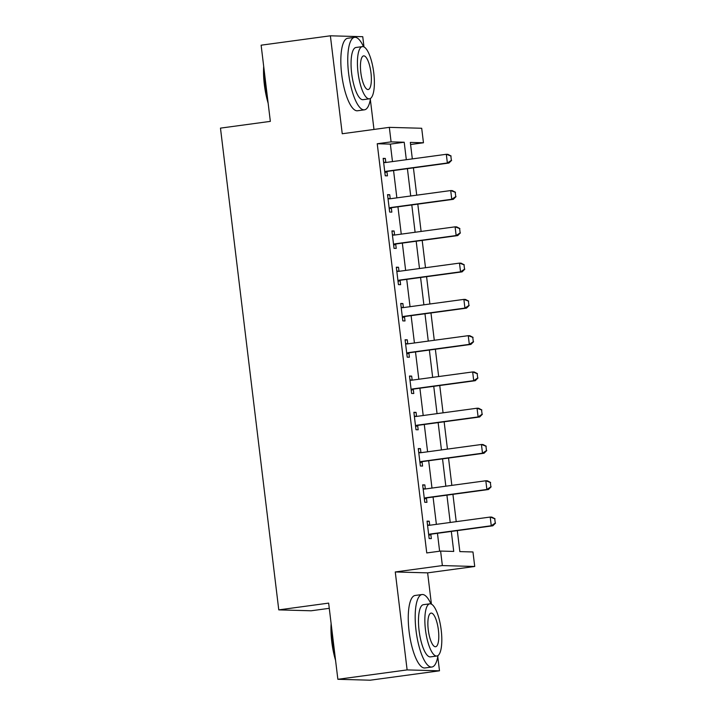 <?xml version="1.0" encoding="UTF-8"?>
<svg xmlns="http://www.w3.org/2000/svg" width="716" height="716" viewBox="0 0 716 716"><rect width="100%" height="100%" fill="white"/><g stroke="black" fill="none" stroke-linecap="round" stroke-linejoin="round"><path stroke-width="1.07" d="M457.309 530.619L459.851 551.606L472.972 551.973L474.726 566.481L442.363 565.577L440.608 551.069L453.729 551.436L451.313 531.433M431.417 604.143L427.631 572.863L474.726 566.481M427.631 572.863L395.268 571.959L407.118 669.908L337.863 679.296L370.226 680.2L439.49 670.811L437.78 656.724M329.27 608.323L311.138 610.784L278.775 609.88L220.474 128.128L270.344 121.371L261.125 45.189L330.38 35.8L342.239 133.749L389.334 127.359L421.697 128.262L423.46 142.77L410.331 142.412L412.327 158.889M373.976 129.444L370.351 99.524M363.988 46.934L362.752 36.704L330.38 35.8M410.59 144.516L423.46 142.77M407.118 669.908L439.49 670.811M392.475 161.583L390.363 144.113L377.234 143.746L426.754 552.94L440.608 551.069M439.624 551.204L437.458 533.304M436.375 524.345L433.064 497.029M431.981 488.07L428.678 460.755M427.595 451.796L424.284 424.481M423.201 415.522L419.898 388.206M418.815 379.238L415.504 351.923M414.421 342.964L411.118 315.649M410.035 306.69L406.724 279.374M405.641 270.415L402.338 243.1M401.255 234.141L397.944 206.826M396.861 197.858L393.558 170.542M385.826 162.487L385.333 158.433L383.15 158.379L385.253 175.787L387.445 175.85L386.935 171.661M390.22 198.762L389.728 194.716L387.535 194.654L389.647 212.061L391.831 212.124L391.33 207.944M394.606 235.036L394.113 230.991L391.929 230.928L394.033 248.345L396.225 248.398L395.715 244.219M399 271.319L398.508 267.265L396.315 267.202L398.427 284.619L400.611 284.682L400.11 280.493M403.385 307.594L402.893 303.539L400.709 303.477L402.813 320.893L405.005 320.956L404.495 316.767M407.771 343.868L407.288 339.814L405.095 339.76L407.207 357.168L409.391 357.23L408.89 353.042M412.165 380.142L411.673 376.097L409.489 376.034L411.593 393.442L413.785 393.505L413.275 389.325M416.551 416.417L416.068 412.371L413.875 412.309L415.987 429.716L418.171 429.779L417.67 425.599M420.945 452.7L420.453 448.646L418.269 448.583L420.373 466L422.565 466.062L422.055 461.874M425.331 488.974L424.848 484.92L422.655 484.857L424.767 502.274L426.951 502.337L426.45 498.148M429.725 525.249L429.233 521.194L427.049 521.141L429.153 538.548L431.345 538.611L430.835 534.422M395.268 571.959L442.363 565.577M377.234 143.746L391.088 141.875L389.334 127.359M337.863 679.296L328.644 603.114L278.775 609.88M413.418 167.857L416.721 195.173M417.804 204.132L421.106 231.447M422.189 240.406L425.501 267.721M426.584 276.68L429.886 303.996M430.969 312.955L434.281 340.27M435.364 349.238L438.666 376.553M439.749 385.512L443.061 412.828M444.144 421.787L447.446 449.102M448.529 458.061L451.841 485.376M452.924 494.335L456.226 521.651M406.321 159.704L404.209 142.233L391.088 141.875M450.221 522.465L446.918 495.15M445.835 486.191L442.533 458.875M441.441 449.916L438.138 422.601M437.055 413.642L433.753 386.327M432.661 377.368L429.358 350.052M428.275 341.085L424.973 313.769M423.881 304.81L420.578 277.495M419.495 268.536L416.193 241.22M415.101 232.261L411.798 204.946M410.715 195.987L407.413 168.672M390.363 144.113L404.209 142.233M383.194 158.728L385.333 158.433M387.58 195.003L389.728 194.716M391.974 231.277L394.113 230.991M396.36 267.551L398.508 267.265M400.754 303.835L402.893 303.539M405.14 340.109L407.288 339.814M409.534 376.383L411.673 376.097M413.92 412.658L416.068 412.371M418.314 448.932L420.453 448.646M422.7 485.215L424.848 484.92M427.094 521.49L429.233 521.194M451.366 160.348L450.838 155.99L451.366 160.348L447.366 162.988L448.941 163.033L387.991 171.303A2.927 2.792 -88.4 0 0 387.168 171.554L384.877 172.672M383.633 162.362L384.51 162.523A2.927 2.792 -88.4 0 0 385.369 162.55L446.319 154.289L447.366 162.988L386.416 171.258A2.927 2.792 -88.4 0 0 385.602 171.509L384.787 171.903M450.838 155.99L446.319 154.289L447.894 154.334L451.098 155.999M383.597 162.102L385.718 162.505M448.941 163.033L451.626 160.357M455.752 196.623L455.224 192.273L455.752 196.623L451.76 199.272L453.335 199.316L392.386 207.577A2.927 2.792 -88.4 0 0 391.562 207.828L389.271 208.947M388.018 198.636L388.904 198.806A2.927 2.792 -88.4 0 0 389.755 198.824L450.704 190.563L451.76 199.272L390.811 207.533A2.927 2.792 -88.4 0 0 389.987 207.783L389.173 208.177M455.224 192.273L450.704 190.563L452.279 190.608L455.492 192.273M387.991 198.377L390.113 198.78M453.335 199.316L456.02 196.631M460.146 232.897L459.618 228.547L460.146 232.897L456.146 235.546L457.721 235.591L396.771 243.852A2.927 2.792 -88.4 0 0 395.948 244.102L393.657 245.221M392.413 234.911L393.29 235.081A2.927 2.792 -88.4 0 0 394.149 235.099L455.099 226.838L456.146 235.546L395.196 243.807A2.927 2.792 -88.4 0 0 394.382 244.058L393.567 244.451M459.618 228.547L455.099 226.838L456.674 226.882L459.878 228.556M392.377 234.651L394.498 235.054M457.721 235.591L460.406 232.906M464.532 269.171L464.004 264.822L464.532 269.171L460.54 271.82L462.115 271.865L401.166 280.126A2.927 2.792 -88.4 0 0 400.342 280.377L398.051 281.495M396.798 271.185L397.684 271.355A2.927 2.792 -88.4 0 0 398.535 271.382L459.484 263.112L460.54 271.82L399.591 280.081A2.927 2.792 -88.4 0 0 398.767 280.332L397.953 280.735M464.004 264.822L459.484 263.112L461.059 263.157L464.272 264.83M396.771 270.925L398.893 271.328M462.115 271.865L464.8 269.18M468.926 305.455L468.398 301.096L468.926 305.455L464.926 308.095L466.501 308.14L405.551 316.4A2.927 2.792 -88.4 0 0 404.728 316.651L402.437 317.779M401.193 307.468L402.07 307.629A2.927 2.792 -88.4 0 0 402.929 307.656L463.878 299.386L464.926 308.095L403.976 316.356A2.927 2.792 -88.4 0 0 403.153 316.606L402.347 317.009M468.398 301.096L463.878 299.386L465.454 299.431L468.658 301.105M401.157 307.2L403.278 307.603M466.501 308.14L469.186 305.455M268.142 103.167A35.702 10.552 -97.7 0 1 264.365 84.739A35.702 10.552 -97.7 0 1 263.685 66.391M264.097 69.729A36.579 10.812 82.3 0 0 264.929 84.613A36.579 10.812 82.3 0 0 267.703 99.56M363.549 46.746A36.579 10.812 82.3 0 0 354.617 37.33A36.579 10.812 82.3 0 0 348.594 73.274A36.579 10.812 82.3 0 0 364.444 109.825A36.579 10.812 82.3 0 0 370.548 98.369M354.617 37.33L347.69 38.27A36.579 10.812 82.3 0 0 341.675 74.213A36.579 10.812 82.3 0 0 357.517 110.765L364.444 109.825M369.438 98.817L363.066 99.676A26.34 7.778 -97.7 0 1 351.654 73.354A26.34 7.778 -97.7 0 1 355.995 47.48L362.368 46.612A26.34 7.778 82.3 0 0 358.027 72.495A26.34 7.778 82.3 0 0 369.438 98.817A26.34 7.778 82.3 0 0 373.779 72.934A26.34 7.778 82.3 0 0 362.368 46.612M360.828 72.576A16.969 5.012 82.3 0 0 368.185 89.536A16.969 5.012 82.3 0 0 370.978 72.853A16.969 5.012 82.3 0 0 363.621 55.893A16.969 5.012 82.3 0 0 360.828 72.576M335.571 660.367A35.702 10.552 -97.7 0 1 331.794 641.939A35.702 10.552 -97.7 0 1 331.114 623.591M331.517 626.93A36.579 10.812 82.3 0 0 332.358 641.813A36.579 10.812 82.3 0 0 335.133 656.76M430.978 603.955A36.579 10.812 82.3 0 0 422.046 594.531A36.579 10.812 82.3 0 0 416.023 630.474A36.579 10.812 82.3 0 0 431.873 667.026A36.579 10.812 82.3 0 0 437.977 655.57M422.046 594.531L415.119 595.47A36.579 10.812 82.3 0 0 409.096 631.414A36.579 10.812 82.3 0 0 424.946 667.965L431.873 667.026M436.867 656.017L430.495 656.876A26.34 7.778 -97.7 0 1 419.084 630.563A26.34 7.778 -97.7 0 1 423.425 604.68L429.797 603.821A26.34 7.778 82.3 0 0 425.456 629.695A26.34 7.778 82.3 0 0 436.867 656.017A26.34 7.778 82.3 0 0 441.208 630.134A26.34 7.778 82.3 0 0 429.797 603.821M428.257 629.776A16.969 5.012 82.3 0 0 435.614 646.736A16.969 5.012 82.3 0 0 438.407 630.053A16.969 5.012 82.3 0 0 431.05 613.093A16.969 5.012 82.3 0 0 428.257 629.776M473.312 341.729L472.784 337.37L473.312 341.729L469.32 344.369L470.895 344.414L409.946 352.684A2.927 2.792 -88.4 0 0 409.122 352.934L406.831 354.053M405.578 343.743L406.464 343.904A2.927 2.792 -88.4 0 0 407.315 343.931L468.264 335.67L469.32 344.369L408.371 352.639A2.927 2.792 -88.4 0 0 407.547 352.89L406.733 353.283M472.784 337.37L468.264 335.67L469.839 335.715L473.052 337.379M405.551 343.483L407.673 343.886M470.895 344.414L473.58 341.738M477.706 378.003L477.178 373.654L477.706 378.003L473.706 380.652L475.281 380.697L414.331 388.958A2.927 2.792 -88.4 0 0 413.508 389.209L411.217 390.327M409.973 380.017L410.85 380.187A2.927 2.792 -88.4 0 0 411.709 380.205L472.658 371.944L473.706 380.652L412.756 388.913A2.927 2.792 -88.4 0 0 411.933 389.164L411.127 389.558M477.178 373.654L472.658 371.944L474.234 371.989L477.438 373.654M409.937 379.757L412.058 380.16M475.281 380.697L477.966 378.012M482.092 414.278L481.564 409.928L482.092 414.278L478.1 416.927L479.675 416.972L418.726 425.232A2.927 2.792 -88.4 0 0 417.902 425.483L415.611 426.602M414.358 416.291L415.244 416.461A2.927 2.792 -88.4 0 0 416.094 416.479L477.044 408.218L478.1 416.927L417.151 425.188A2.927 2.792 -88.4 0 0 416.327 425.438L415.513 425.832M481.564 409.928L477.044 408.218L478.619 408.263L481.832 409.937M414.331 416.032L416.452 416.435M479.675 416.972L482.351 414.287M486.486 450.552L485.958 446.202L486.486 450.552L482.486 453.201L484.061 453.246L423.111 461.507A2.927 2.792 -88.4 0 0 422.288 461.757L419.997 462.876M418.753 452.566L419.63 452.736A2.927 2.792 -88.4 0 0 420.489 452.763L481.438 444.493L482.486 453.201L421.536 461.462A2.927 2.792 -88.4 0 0 420.713 461.713L419.907 462.115M485.958 446.202L481.438 444.493L483.014 444.538L486.218 446.211M418.717 452.306L420.838 452.709M484.061 453.246L486.746 450.561M490.872 486.835L490.344 482.477L490.872 486.835L486.88 489.476L488.455 489.52L427.506 497.781A2.927 2.792 -88.4 0 0 426.682 498.032L424.391 499.159M423.138 488.849L424.024 489.01A2.927 2.792 -88.4 0 0 424.874 489.037L485.824 480.767L486.88 489.476L425.93 497.736A2.927 2.792 -88.4 0 0 425.107 497.987L424.293 498.39M490.344 482.477L485.824 480.767L487.399 480.812L490.612 482.486M423.111 488.58L425.232 488.983M488.455 489.52L491.131 486.835M495.266 523.11L494.738 518.751L495.266 523.11L491.265 525.75L492.841 525.795L431.891 534.064A2.927 2.792 -88.4 0 0 431.068 534.315L428.777 535.434M427.533 525.123L428.41 525.284A2.927 2.792 -88.4 0 0 429.269 525.311L490.218 517.05L491.265 525.75L430.316 534.02A2.927 2.792 -88.4 0 0 429.493 534.27L428.687 534.664M494.738 518.751L490.218 517.05L491.794 517.095L494.998 518.76M427.497 524.864L429.618 525.267M492.841 525.795L495.526 523.119M385.602 171.509L387.168 171.554M386.416 171.258L387.991 171.303M384.51 162.523L385.36 162.55M389.987 207.783L391.562 207.828M390.811 207.533L392.386 207.577M388.904 198.806L389.746 198.824M394.382 244.058L395.948 244.102M395.196 243.807L396.771 243.852M393.29 235.081L394.14 235.099M398.767 280.332L400.342 280.377M399.591 280.081L401.166 280.126M397.684 271.355L398.526 271.382M403.153 316.606L404.728 316.651M403.976 316.356L405.551 316.4M402.07 307.629L402.92 307.656M407.547 352.89L409.122 352.934M408.371 352.639L409.946 352.684M406.464 343.904L407.306 343.931M411.933 389.164L413.508 389.209M412.756 388.913L414.331 388.958M410.85 380.187L411.7 380.205M416.327 425.438L417.902 425.483M417.151 425.188L418.726 425.232M415.244 416.461L416.085 416.479M420.713 461.713L422.288 461.757M421.536 461.462L423.111 461.507M419.63 452.736L420.48 452.763M425.107 497.987L426.682 498.032M425.93 497.736L427.506 497.781M424.024 489.01L424.865 489.037M429.493 534.27L431.068 534.315M430.316 534.02L431.891 534.064M428.41 525.284L429.26 525.311"/></g></svg>
